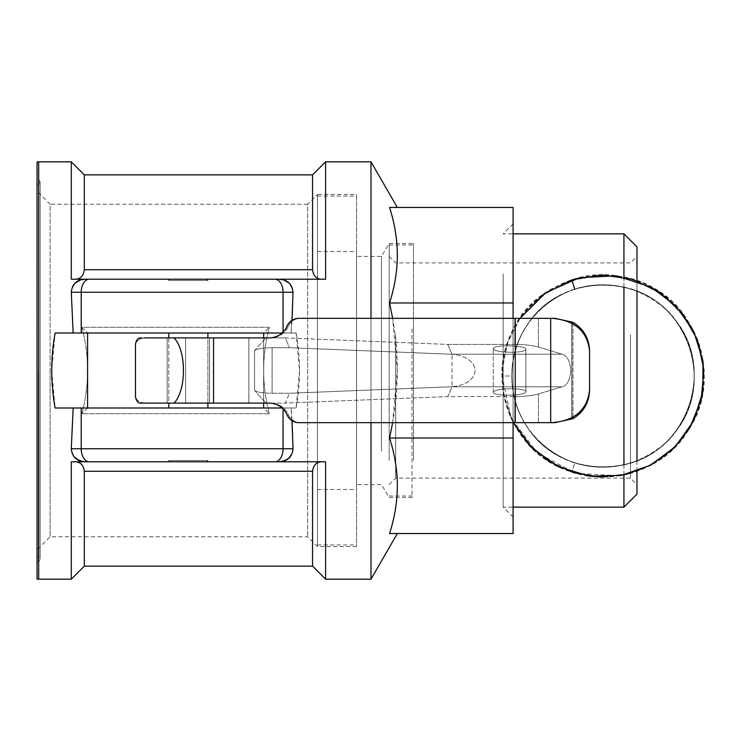 <?xml version="1.0" encoding="UTF-8"?>
<svg xmlns="http://www.w3.org/2000/svg" width="741" height="741" viewBox="0 0 741 741"><rect width="100%" height="100%" fill="white"/><g stroke="black" fill="none" stroke-linecap="round" stroke-linejoin="round"><path stroke-width="0.56" stroke-dasharray="3.71 2.78" d="M574.812 289.175L571.793 279.866L604.656 274.939L637.353 280.932L666.4 297.271L688.519 322.103L699.087 344.584L703.857 369.064L702.496 393.906L695.123 417.637L682.183 438.839L664.418 456.28L642.892 468.877L619.031 475.787L575.72 473.314L537.457 452.918L511.262 418.369L501.953 376.002L511.725 376.002C512.605 407.893 526.017 433.124 551.971 451.695C589.002 477.843 644.577 470.035 672.967 434.689C714.908 388.627 691.214 305.996 631.239 289.166C600.627 280.144 572.487 285.109 546.812 304.051C510.493 331.19 500.749 386.459 525.591 424.38C556.435 478.51 642.345 481.511 676.885 429.66C715.519 380.791 686.12 300.012 625.108 287.406C593.949 280.552 566.226 287.462 541.93 308.145C507.594 337.757 501.731 393.564 529.157 429.66C563.697 481.511 649.607 478.51 680.451 424.38C705.293 386.459 695.549 331.19 659.24 304.051C633.555 285.109 605.416 280.154 574.812 289.175M571.793 472.119C610.816 485.494 657.841 471.183 682.628 438.274C708.6 406.29 711.184 357.208 688.815 322.539C650.098 253.033 535.289 263.074 509.262 338.285C493.108 376.53 504.501 424.788 536.039 451.686C566.559 479.714 615.854 485.16 651.848 464.487C688.621 445.017 710.304 400.251 702.727 359.404C696.66 318.306 661.657 282.979 620.55 276.467C581.176 268.9 537.892 288.193 517.264 322.511C495.516 356.134 497.23 403.502 521.358 435.532C559.575 492.728 654.377 489.477 688.574 429.799C728.042 372.454 688.445 284.627 619.309 276.254C560.289 264.648 500.027 315.898 501.953 376.002L511.725 376.002C512.605 344.102 526.017 318.871 551.971 300.309C589.002 274.151 644.577 281.96 672.967 317.315C714.908 363.368 691.214 445.999 631.239 462.829C600.627 471.85 572.487 466.886 546.812 447.944C510.493 420.805 500.749 365.535 525.591 327.615C556.435 273.494 642.345 270.493 676.885 322.335C715.519 371.204 686.12 451.982 625.108 464.588C593.949 471.452 566.226 464.533 541.93 443.85C507.594 414.247 501.731 358.431 529.157 322.335C563.697 270.493 649.607 273.494 680.451 327.615C705.293 365.535 695.549 420.805 659.24 447.944C633.555 466.886 605.416 471.85 574.812 462.829L571.793 472.128L574.812 462.829M493.33 349.011L493.265 348.724C492.478 344.509 526.656 345.111 525.869 349.298C525.073 351.132 520.117 352.132 510.994 352.29C501.055 352.095 495.173 351.002 493.33 349.011C495.173 351.002 501.055 352.095 510.994 352.29C520.117 352.132 525.073 351.132 525.869 349.298C526.656 345.111 492.478 344.509 493.265 348.724L493.33 349.011M493.33 391.989C495.173 389.998 501.055 388.905 510.994 388.71C520.117 388.868 525.073 389.868 525.869 391.702C526.656 395.889 492.478 396.491 493.265 392.276L493.265 392.276C492.478 396.491 526.656 395.889 525.869 391.702C525.073 389.868 520.117 388.868 510.994 388.71C501.055 388.905 495.173 389.998 493.33 391.989M167.225 337.896L209.527 337.896L167.225 337.896M167.225 403.104L209.527 403.104L167.225 403.104M254.524 390.35C256.775 392.174 262.629 393.147 272.086 393.267L289.416 393.267L452.019 386.737L447.759 396.583L285.35 403.104L144.439 403.104C139.327 402.335 136.335 400.168 135.473 396.611C136.242 401.168 138.095 403.336 141.022 403.104L269.159 403.104A19.562 19.488 -90 0 1 287.026 414.84A13.042 12.995 90 0 0 298.929 422.666L300.355 422.666A13.042 12.995 -90 0 1 288.444 414.84A19.562 19.488 90 0 0 270.585 403.104L285.35 403.104L289.416 393.267L272.086 393.267C262.629 393.147 256.775 392.174 254.524 390.35L265.926 403.104L254.524 390.35L254.524 350.65C256.775 348.826 262.629 347.853 272.086 347.733C262.629 347.853 256.775 348.826 254.524 350.65L265.926 337.896L254.524 350.65L254.524 390.35M550.702 318.334L555.018 318.334L571.765 321.789L571.765 419.211L555.018 422.666L550.702 422.666L550.702 318.334L298.929 318.334L555.018 318.334L300.355 318.334A13.042 12.995 -90 0 0 288.444 326.16A13.042 12.995 -90 0 1 300.355 318.334L298.929 318.334A13.042 12.995 90 0 0 287.026 326.16A19.562 19.488 -90 0 1 269.159 337.896L270.585 337.896A19.562 19.488 90 0 0 288.444 326.16A19.562 19.488 90 0 1 270.585 337.896L144.439 337.896C139.327 338.665 136.335 340.832 135.473 344.389C136.335 340.832 139.327 338.665 144.439 337.896L285.35 337.896L447.759 344.417L451.991 354.198A16.626 1.445 90 0 1 452.019 354.263L289.416 347.733L272.086 347.733L289.416 347.733L285.35 337.896L141.022 337.896C138.095 337.664 136.242 339.832 135.473 344.389L135.473 396.611C136.335 400.168 139.327 402.335 144.439 403.104L141.022 403.104M144.439 403.104L270.585 403.104A19.562 19.488 90 0 1 288.444 414.84A13.042 12.995 -90 0 0 300.355 422.666L555.018 422.666L514.791 422.666L514.791 396.583L447.759 396.583L451.991 386.802A16.626 1.445 90 0 0 452.019 386.737L452.019 354.263L452.019 386.737C482.669 383.857 482.669 357.143 452.019 354.263L447.759 344.417L514.791 344.417C524.628 344.482 532.501 345.362 538.429 347.038L561.984 354.198C573.432 356.819 573.432 384.181 561.984 386.802L538.429 393.962L561.984 386.802C573.432 384.181 573.432 356.819 561.984 354.198L538.429 347.038C532.501 345.362 524.628 344.482 514.791 344.417L514.791 318.334L514.791 344.417L447.759 344.417L285.35 337.896L289.416 347.733L452.019 354.263C482.669 357.143 482.669 383.857 452.019 386.737L289.416 393.267L285.35 403.104L447.759 396.583L514.791 396.583C524.628 396.518 532.501 395.638 538.429 393.962C532.501 395.638 524.628 396.518 514.791 396.583L514.791 422.666L298.929 422.666L550.702 422.666M552.175 422.666C574.849 420.693 587.317 409.829 589.577 390.062C589.123 402.659 583.593 412.191 572.997 418.656L571.765 419.211L571.765 321.789L572.997 322.344C583.593 328.809 589.123 338.341 589.577 350.938C587.317 331.171 574.849 320.307 552.175 318.334M174.033 403.104C186.575 390.553 186.575 350.447 174.033 337.896M589.577 350.938L589.577 390.062M572.997 322.344L572.997 418.656L572.997 322.344M623.941 507.15L623.941 233.85M623.941 277.115L623.941 287.128M623.941 464.857L623.941 474.888M503.167 273.874L503.167 507.15L503.167 273.874M413.487 460.309L413.487 243.493L413.487 460.309M412.005 328.884L412.005 496.025L412.005 328.884M636.982 408.328L636.982 256.386L636.982 408.328M630.461 334.83L630.461 478.093L630.461 334.83M395.703 334.83L395.703 478.093L395.703 334.83M636.982 246.892L636.982 494.108M636.982 471.202L636.982 460.735M636.982 291.259L636.982 280.802M389.182 408.328L389.182 256.386L389.182 408.328M389.182 412.116L389.182 244.975L389.182 412.116M356.578 251.551L356.578 489.505L356.578 251.551M317.454 251.551L317.454 489.505L317.454 251.551M356.578 196.143L356.578 544.941L356.578 196.143M317.454 196.143L317.454 544.941L317.454 196.143M356.578 194.429L356.578 546.571L356.578 194.429L317.454 194.429L317.454 546.571L317.454 194.429L307.672 204.21L307.672 536.79L307.672 204.21L50.092 204.21L50.092 370.5L50.092 204.21L37.05 191.169L37.05 556.417L37.05 178.674L37.05 562.326L37.05 161.927M168.772 333.005L207.897 333.005L168.772 333.005L207.897 333.005L168.772 333.005L168.772 407.995L207.897 407.995L168.772 407.995M168.772 337.896L168.772 403.104M170.078 461.791L206.6 461.791L170.078 461.791L168.772 460.494L207.897 460.494L168.772 460.494L207.897 460.494L168.772 460.494L170.078 461.791L206.6 461.791L170.078 461.791M168.772 280.506L207.897 280.506L168.772 280.506L170.078 279.209L206.6 279.209L170.078 279.209L206.6 279.209L170.078 279.209L168.772 280.506L207.897 280.506L168.772 280.506L168.772 279.209L207.897 279.209L168.772 279.209L207.897 279.209L168.772 279.209L168.772 280.506M513.087 438.024L513.087 533.529L389.581 533.529C394.749 517.19 397.333 501.277 397.333 485.781C397.333 470.276 394.749 454.363 389.581 438.024L513.087 438.024L513.087 302.976L389.581 302.976C394.749 326.068 397.333 348.576 397.333 370.5C397.333 392.424 394.749 414.932 389.581 438.024M389.581 302.976C394.749 286.637 397.333 270.724 397.333 255.219C397.333 239.723 394.749 223.81 389.581 207.471L513.087 207.471L513.087 302.976M513.087 422.666L513.087 318.334M513.087 266.862L513.087 517.07L513.087 266.862M37.05 579.073L37.05 191.169M168.772 461.791L168.772 460.494L168.772 461.791L207.897 461.791L168.772 461.791L207.897 461.791L168.772 461.791L207.897 461.791L207.897 460.494L206.6 461.791L207.897 460.494L207.897 461.791M50.092 370.5L50.092 536.79L50.092 370.5M73.155 407.995L81.223 407.995L81.223 448.75L71.377 448.75C71.747 456.382 76.962 460.726 87.021 461.791C77.731 461.161 72.507 456.817 71.377 448.75L73.155 407.995L55.121 407.995L87.586 407.995L87.586 370.5C87.568 385.153 85.669 399.556 81.881 413.71L269.372 413.71C265.574 399.556 263.676 385.153 263.657 370.5C263.676 355.847 265.574 341.444 269.372 327.29L81.881 327.29C85.669 341.444 87.568 355.847 87.586 370.5C87.568 355.847 85.669 341.444 81.881 327.29L269.372 327.29C265.574 341.444 263.676 355.847 263.657 370.5C263.676 385.153 265.574 399.556 269.372 413.71L81.881 413.71C85.669 399.556 87.568 385.153 87.586 370.5L87.586 333.005L55.121 333.005L51.722 370.5L55.121 407.995L263.657 407.995L263.657 333.005L269.372 327.29L263.657 333.005L87.586 333.005L263.657 333.005L263.657 407.995L87.586 407.995L81.881 413.71L87.586 407.995L87.586 333.005L55.121 333.005L73.155 333.005L71.377 292.25C71.747 284.618 76.962 280.274 87.021 279.209C77.731 279.839 72.507 284.183 71.377 292.25L71.284 292.25C72.072 284.34 76.416 279.987 84.326 279.209L87.021 279.209M389.182 460.309L389.182 243.493L389.182 460.309M356.578 451.195L356.578 256.386L356.578 451.195M381.448 451.195L381.448 256.386L381.448 451.195M356.578 546.571L317.454 546.571L307.672 536.79L50.092 536.79L37.05 549.831M292.056 420.693L291.13 407.995L296.122 407.995L299.521 370.5L296.122 333.005L291.13 333.005L296.122 333.005C300.633 358.005 300.633 382.995 296.122 407.995L263.657 407.995L269.372 413.71L263.657 407.995L282.052 407.995M81.881 327.29L87.586 333.005L81.881 327.29M392.637 422.666L397.333 370.5L392.637 318.334M282.052 333.005L73.155 333.005M296.122 333.005L263.657 333.005L296.122 333.005M263.657 403.104L263.657 337.896M325.605 579.175L325.605 461.791L89.3 461.791A13.042 8.077 -90 0 1 81.223 448.75L293.001 448.75L293.001 443.238L292.917 448.75C292.371 456.521 287.156 460.865 277.264 461.791C286.452 461.254 291.667 456.91 292.917 448.75L291.13 407.995L81.223 407.995M370.982 161.825L370.982 579.175M370.982 422.666L370.982 318.334M292.056 320.307L291.13 333.005L292.917 292.25C292.371 284.479 287.156 280.135 277.264 279.209C286.452 279.746 291.667 284.09 292.917 292.25L293.001 297.762L293.001 292.25L71.284 292.25M325.605 161.825L325.605 279.209L322.733 279.209C316.842 279.477 313.452 276.31 312.563 269.724L312.563 174.867M87.586 407.995L87.586 333.005M263.657 407.995L263.657 333.005M89.3 461.791L71.284 461.791L71.284 579.175M71.284 161.825L71.284 279.209L74.156 279.209C80.047 279.477 83.437 276.31 84.326 269.724L312.563 269.724M312.563 566.133L312.563 471.276C313.452 464.69 316.842 461.523 322.733 461.791L74.156 461.791C80.047 461.523 83.437 464.69 84.326 471.276L84.326 566.133M293.001 448.75C292.213 456.66 287.869 461.013 279.959 461.791L277.264 461.791M84.326 174.867L84.326 269.724M144.439 337.896L141.022 337.896M272.086 347.733L272.086 393.267L272.086 347.733M248.846 337.896L248.846 403.104L248.846 337.896M288.444 326.16L287.026 326.16L288.444 326.16M288.444 414.84L287.026 414.84L288.444 414.84M538.429 422.666L538.429 393.962L538.429 422.666M451.991 386.802L561.984 386.802L451.991 386.802M538.429 347.038L538.429 318.334L538.429 347.038M451.991 354.198L561.984 354.198L451.991 354.198M571.913 321.853L571.913 419.147L571.913 321.853M185.63 337.896L185.63 403.104L185.63 337.896M213.538 337.896L213.538 403.104M515.245 318.334L515.245 422.666M38.375 370.5L38.375 561.882L38.375 370.5M38.504 370.5L38.504 556.982L38.504 370.5M283.062 408.958L283.062 448.75A13.042 8.077 -90 0 1 274.994 461.791M274.994 279.209A13.042 8.077 -90 0 1 283.062 292.25L283.062 332.042M38.68 161.825L38.68 579.175M81.223 333.005L81.223 292.25A13.042 8.077 -90 0 1 89.3 279.209M312.563 471.276L84.326 471.276M520.025 318.334L507.604 342.666L502.157 369.62L504.149 396.954L513.374 422.666L510.345 416.294L503.195 391.804L502.444 366.073L508.196 341.027L520.015 318.334M525.869 391.702L525.869 349.298L525.869 391.702M493.265 392.276L493.265 348.724L493.265 392.276M209.527 403.104L209.527 337.896L209.527 403.104M167.142 403.104L167.142 337.896L167.142 403.104M513.087 517.07L503.167 507.15L513.087 507.15M513.087 223.93L503.167 233.85L513.087 233.85M389.182 496.025L412.005 496.025L413.487 497.507L389.182 497.507L381.448 484.614L356.578 484.614M389.182 244.975L412.005 244.975L413.487 243.493L389.182 243.493L381.448 256.386L356.578 256.386M389.182 484.614L395.703 478.093L630.461 478.093L636.982 484.614M389.182 256.386L395.703 262.907L630.461 262.907L636.982 256.386M317.454 489.505L356.578 489.505M317.454 251.495L356.578 251.495M317.454 544.941L356.578 544.941M317.454 196.059L356.578 196.059M207.897 403.104L207.897 337.896M206.6 279.209L207.897 280.506L207.897 279.209L207.897 280.506L206.6 279.209M207.897 407.995L207.897 333.005M37.05 184.583L38.504 184.018L40.162 181.591L40.162 559.409L40.162 181.591L38.375 179.118L37.05 178.674M37.05 562.326L38.375 561.882L40.162 559.409L38.504 556.982L37.05 556.417M71.284 448.75C72.072 456.66 76.416 461.013 84.326 461.791M293.001 292.25C292.213 284.34 287.869 279.987 279.959 279.209"/><path stroke-width="1.11" d="M520.025 318.334L543.348 294.427L571.793 279.876L574.812 289.175M144.439 337.896L269.159 337.896A19.562 19.488 -90 0 0 287.026 326.16A13.042 12.995 90 0 1 298.929 318.334L550.702 318.334L550.702 422.666L555.018 422.666L572.997 418.656C583.593 412.191 589.123 402.659 589.577 390.062C587.317 409.829 574.849 420.693 552.175 422.666M144.439 403.104L141.022 403.104C138.095 403.336 136.242 401.168 135.473 396.611L135.473 344.389C136.242 339.832 138.095 337.664 141.022 337.896M513.087 233.85L623.941 233.85L623.941 277.115M623.941 287.128L623.941 464.857M623.941 474.888L623.941 507.15L513.087 507.15M623.941 507.15L636.982 494.108L636.982 471.202M636.982 460.735L636.982 291.259M636.982 280.802L636.982 246.892L623.941 233.85M168.772 333.005L168.772 337.896M168.772 403.104L168.772 407.995M513.087 302.976L513.087 207.471L389.581 207.471C394.749 223.81 397.333 239.723 397.333 255.219C397.333 270.724 394.749 286.637 389.581 302.976L513.087 302.976L513.087 318.334M513.087 438.024L389.581 438.024C394.749 454.363 397.333 470.276 397.333 485.781C397.333 501.277 394.749 517.19 389.581 533.529L513.087 533.529L513.087 422.666M38.68 161.825L37.05 161.927L37.05 579.073L38.68 579.175L38.68 161.825L71.284 161.825L71.284 279.209L87.021 279.209M392.637 318.334L389.581 302.976M389.581 438.024L392.637 422.666M282.052 407.995L55.121 407.995C50.61 382.995 50.61 358.005 55.121 333.005L282.052 333.005M263.657 407.995L263.657 403.104M263.657 337.896L263.657 333.005M87.586 407.995L87.586 333.005M207.897 461.791L322.733 461.791C316.842 461.523 313.452 464.69 312.563 471.276L312.563 566.133L84.326 566.133L71.284 579.175L71.284 461.791L274.994 461.791A13.042 8.077 -90 0 0 283.062 448.75L293.001 448.75L292.056 420.693M277.264 461.791L325.605 461.791L325.605 579.175L370.982 579.175L370.982 422.666M370.982 318.334L370.982 161.825L325.605 161.825L325.605 279.209L277.264 279.209L322.733 279.209C316.842 279.477 313.452 276.31 312.563 269.724L312.563 174.867L84.326 174.867L71.284 161.825M292.056 320.307L293.001 292.25C292.213 284.34 287.869 279.987 279.959 279.209L84.326 279.209C76.416 279.987 72.072 284.34 71.284 292.25L293.001 292.25M73.155 407.995L71.284 448.75C72.072 456.66 76.416 461.013 84.326 461.791M71.284 292.25L73.155 333.005M168.772 461.791L74.156 461.791C80.047 461.523 83.437 464.69 84.326 471.276L312.563 471.276M84.326 566.133L84.326 471.276M274.994 461.791L279.959 461.791C287.869 461.013 292.213 456.66 293.001 448.75M312.563 269.724L84.326 269.724C83.437 276.31 80.047 279.477 74.156 279.209L279.959 279.209M84.326 269.724L84.326 174.867M550.702 422.666L298.929 422.666A13.042 12.995 90 0 1 287.026 414.84A19.562 19.488 -90 0 0 269.159 403.104L141.022 403.104M552.175 318.334C574.849 320.307 587.317 331.171 589.577 350.938C589.123 338.341 583.593 328.809 572.997 322.344L555.018 318.334L550.702 318.334M174.033 337.896C186.575 350.447 186.575 390.553 174.033 403.104M589.577 390.062L589.577 350.938M283.062 408.958L283.062 448.75L71.284 448.75M89.3 461.791A13.042 8.077 90 0 1 81.223 448.75L81.223 407.995M81.223 333.005L81.223 292.25A13.042 8.077 -90 0 1 89.3 279.209M283.062 332.042L283.062 292.25A13.042 8.077 -90 0 0 274.994 279.209M213.538 403.104L213.538 337.896M515.245 422.666L515.245 318.334M571.793 279.876L601.887 274.939L632.286 279.255L659.888 292.436L682.211 313.193L697.337 339.656L703.894 369.537L701.171 400.112L689.519 428.307L672.856 449.065L651.228 464.829L626.302 474.36L599.812 477.019L573.553 472.675L549.294 461.597L528.713 444.507L513.365 422.666L532.409 448.314L558.584 466.774L589.345 476.139L621.301 475.398L650.496 465.228L675.403 446.545L693.391 421.268L702.848 391.85L702.968 360.941L693.696 331.347L675.801 305.857L651.191 287.147L616.327 275.809L579.518 277.699L545.987 292.556L520.015 318.334M207.897 407.995L207.897 403.104M207.897 337.896L207.897 333.005M71.284 579.175L38.68 579.175M312.563 566.133L325.605 579.175M312.563 174.867L325.605 161.825M397.333 207.471L370.982 161.825M397.333 533.529L370.982 579.175"/></g></svg>

